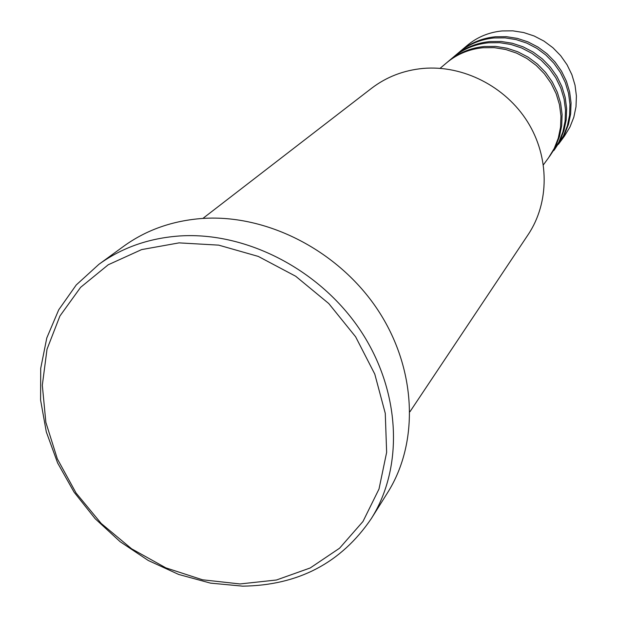 <?xml version="1.0" encoding="UTF-8"?>
<svg xmlns="http://www.w3.org/2000/svg" width="617" height="617" viewBox="0 0 617 617"><rect width="100%" height="100%" fill="white"/><g stroke="black" fill="none" stroke-linecap="round" stroke-linejoin="round"><path stroke-width="0.93" d="M543.423 164.793L548.559 157.782L554.251 148.404L558.292 138.115L560.544 127.195L560.946 115.942L559.472 104.666L556.148 93.668L551.066 83.28L544.364 73.77L536.219 65.425L526.872 58.476L516.576 53.108L505.624 49.476L494.325 47.671L482.995 47.74C469.19 49.098 457.104 54.095 446.731 62.718L440.091 68.325M549.145 156.965L555.423 146.815L559.449 136.558L561.701 125.675L562.102 114.454L560.637 103.209L557.328 92.257L552.261 81.891L545.582 72.42L537.469 64.106L528.152 57.173L517.887 51.828L506.973 48.211L495.713 46.414L484.422 46.491C470.655 47.848 458.608 52.823 448.266 61.422L447.502 62.078M549.739 156.163L558.886 142.103L562.881 131.938L565.11 121.156L565.519 110.05L564.069 98.913L560.799 88.061L555.794 77.804L549.184 68.425L541.148 60.196L531.931 53.34L521.766 48.049L510.961 44.47L499.809 42.704L488.625 42.781C474.997 44.131 463.051 49.067 452.809 57.597L448.266 61.422M553.827 150.579L560.02 140.553L564.007 130.426L566.236 119.675L566.637 108.6L565.203 97.494L561.94 86.681L556.95 76.462L550.364 67.114L542.366 58.908L533.173 52.075L523.046 46.807L512.272 43.244L501.158 41.478L490.014 41.563C476.417 42.912 464.516 47.833 454.297 56.34L453.557 56.972M554.405 149.792L563.39 135.971L567.339 125.93L569.553 115.279L569.961 104.304L568.542 93.314L565.319 82.601L560.383 72.482L553.865 63.227L545.945 55.106L536.844 48.342L526.825 43.128L516.159 39.604L505.146 37.868L494.101 37.953C480.643 39.295 468.851 44.185 458.716 52.607L454.297 56.34M558.377 144.355L564.501 134.467L568.434 124.457L570.648 113.837L571.057 102.9L569.645 91.933L566.437 81.259L561.516 71.171L555.022 61.947L547.125 53.856L538.055 47.116L528.067 41.917L517.432 38.408L506.457 36.673L495.451 36.765C482.031 38.107 470.27 42.982 460.174 51.381L459.449 51.998M409.95 411.747L528.183 234.568C549.531 202.654 549.67 157.134 527.512 121.75C505.354 86.388 463.005 64.916 423.177 68.418C403.703 70.261 386.489 76.894 371.527 88.316L202.877 218.426M239.967 583.952L276.447 580.003L310.228 567.956L339.597 548.189L362.981 521.481L379.008 489.019L386.643 452.346L385.27 413.344L374.781 374.095L355.616 336.789L328.761 303.541L295.69 276.246L258.292 256.425L218.68 245.134L179.069 242.874L141.617 249.6L108.253 264.755L80.611 287.337L59.918 316.02L47.015 349.23L42.318 385.263L45.866 422.375L57.327 458.84L76.084 493.045L101.211 523.463L131.583 548.783L165.857 567.856L202.53 579.795L239.967 583.952M180.264 235.925C246.569 231.799 319.984 269.76 360.336 330.288C400.726 390.839 403.981 466.876 371.295 518.627C341.209 562.912 298.327 585.417 242.658 586.15L210.497 583.127L178.699 574.458L148.265 560.483L120.122 541.687L95.134 518.673L74.071 492.158L57.612 462.943L46.314 431.923L40.591 400.078L40.707 368.411L46.784 337.969L58.723 309.803L76.261 284.938L98.897 264.323C122.174 247.502 149.291 238.039 180.264 235.925M371.295 518.627L387.615 492.644C419.529 442.104 416.552 368.202 377.542 309.518C338.556 250.857 267.423 214.222 202.954 218.418C172.845 220.554 146.422 229.833 123.709 246.252L98.897 264.323M558.948 143.599L564.455 136.079L569.931 127.079L573.818 117.215L576 106.756L576.409 95.982L575.029 85.192L571.882 74.688L567.046 64.754L560.668 55.684L552.901 47.725L543.978 41.1L534.152 35.994L523.686 32.547L512.889 30.85L502.053 30.943C488.834 32.277 477.249 37.089 467.3 45.373L460.174 51.381"/></g></svg>
